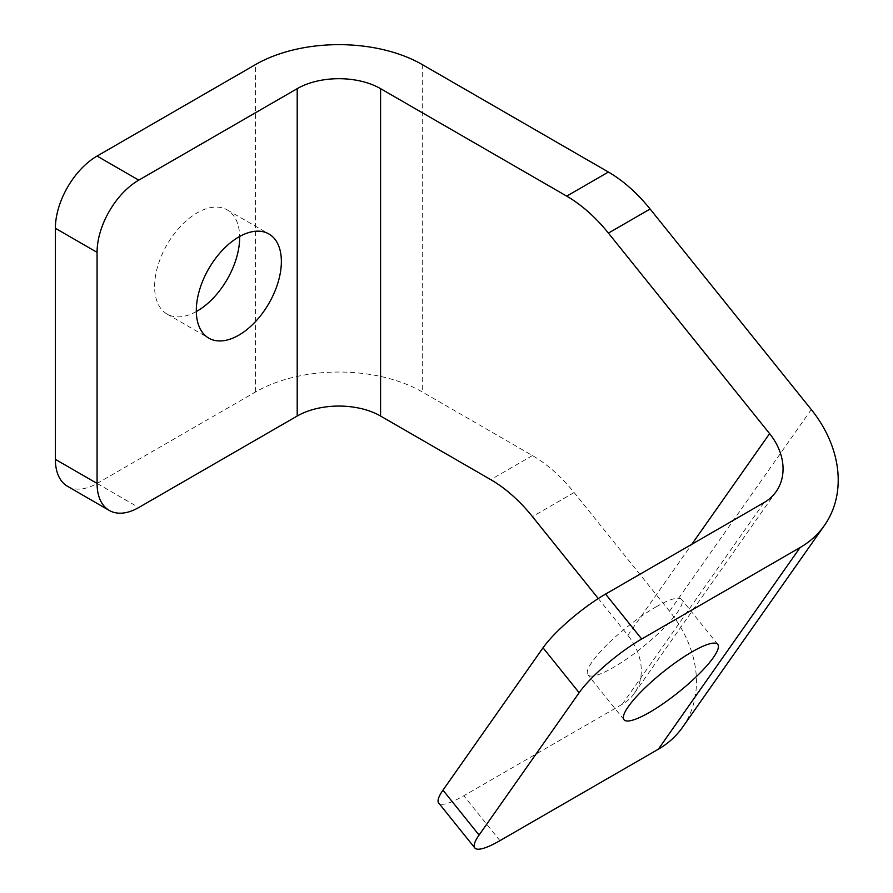 <?xml version="1.0" encoding="UTF-8"?>
<svg xmlns="http://www.w3.org/2000/svg" width="893" height="893" viewBox="0 0 893 893"><rect width="100%" height="100%" fill="white"/><g stroke="black" fill="none" stroke-linecap="round" stroke-linejoin="round"><path stroke-width="0.67" stroke-dasharray="4.46 3.35" d="M656.02 606.894A60.144 12.714 -38.8 0 1 681.638 599.46A60.144 12.714 -38.8 0 1 663.064 628.929A60.144 12.714 -38.8 0 1 613.491 667.395A60.144 12.714 -38.8 0 1 587.884 674.818A60.144 12.714 -38.8 0 1 606.447 645.349A60.144 12.714 -38.8 0 1 656.02 606.894M196.315 311.557A60.144 34.727 -60 0 1 167.069 314.068A60.144 34.727 -60 0 1 157.849 265.868A60.144 34.727 -60 0 1 197.141 212.869A60.144 34.727 -60 0 1 227.213 209.9A60.144 34.727 -60 0 1 239.659 236.478M67.589 486.361A58.96 34.046 120 0 0 97.069 483.437L138.772 507.514M682.62 727.17A117.932 93.006 35.1 0 0 669.527 611.214L574.132 492.534A117.932 68.091 60 0 0 532.44 455.564L422.289 391.971A117.932 68.08 0 0 0 255.51 391.971L97.069 483.437M598.288 598.533L627.835 635.291L691.796 544.295M764.006 502.603L622.254 704.276A58.96 46.503 35.1 0 0 634.387 693.269A58.96 46.503 35.1 0 0 627.835 635.291M622.254 704.276L463.813 795.752A58.96 12.457 -38.8 0 1 438.709 803.03M532.44 455.564L490.748 479.641M574.132 492.534L532.44 516.612M499.924 840.67L463.813 795.752M669.527 611.214L811.29 409.541M422.289 64.586L422.289 391.971M255.51 391.971L255.51 64.586M717.749 644.378L681.638 599.46M227.213 209.9L268.905 233.966M167.069 314.068L208.761 338.134M623.995 719.736L587.884 674.818M634.387 693.269L776.14 491.596"/><path stroke-width="1.34" d="M692.131 651.812A60.144 12.714 -38.8 0 1 717.749 644.378A60.144 12.714 -38.8 0 1 699.174 673.847A60.144 12.714 -38.8 0 1 649.602 712.313A60.144 12.714 -38.8 0 1 623.995 719.736A60.144 12.714 -38.8 0 1 642.558 690.267A60.144 12.714 -38.8 0 1 692.131 651.812M238.833 236.946A60.144 34.727 -60 0 1 268.905 233.966A60.144 34.727 -60 0 1 278.125 282.166A60.144 34.727 -60 0 1 238.833 335.154A60.144 34.727 -60 0 1 208.761 338.134A60.144 34.727 -60 0 1 199.541 289.946A60.144 34.727 -60 0 1 238.833 236.946M239.659 236.478A60.144 34.727 -60 0 1 197.141 311.088A60.144 34.727 -60 0 1 196.315 311.557M824.384 525.497A117.932 93.006 -144.9 0 1 800.117 547.521L658.364 749.194A117.932 93.006 35.1 0 0 682.62 727.17L824.384 525.497A117.932 93.006 -144.9 0 0 811.29 409.541L650.104 209.018A117.932 68.091 -120 0 0 608.412 172.048L422.289 64.586A117.932 68.08 180 0 0 255.51 64.586L97.069 156.063A58.96 34.046 120 0 0 55.377 228.284L55.377 459.37A58.96 34.046 120 0 0 67.589 486.361L109.281 510.439A58.96 34.046 120 0 0 138.772 507.514L297.202 416.038L297.202 88.664A58.96 34.046 180 0 1 380.585 88.664L380.585 416.038A58.96 34.046 0 0 0 297.202 416.038M650.104 209.018L608.412 233.095A117.932 68.091 -120 0 0 566.709 196.125L380.585 88.664M297.202 88.664L138.772 180.14A58.96 34.046 120 0 0 97.069 252.351L97.069 483.437A58.96 34.046 120 0 0 109.281 510.439M598.288 598.533L532.44 516.612A117.932 68.091 60 0 0 490.748 479.641L380.585 416.038M658.364 749.194L499.924 840.67A58.96 12.457 -38.8 0 1 474.819 847.948A58.96 12.457 -38.8 0 1 479.072 835.078L442.973 790.16A58.96 12.457 -38.8 0 0 438.709 803.03L474.819 847.948M800.117 547.521L641.687 638.997A58.96 12.457 -38.8 0 0 579.144 692.722L479.072 835.078M579.144 692.722L543.033 647.805L442.973 790.16M543.033 647.805A58.96 12.457 -38.8 0 1 605.577 594.079L764.006 502.603A58.96 46.503 -144.9 0 0 776.14 491.596A58.96 46.503 -144.9 0 0 769.599 433.618L608.412 233.095M608.412 172.048L566.709 196.125M97.069 156.063L138.772 180.14M55.377 228.284L97.069 252.351M55.377 459.37L97.069 483.437M641.687 638.997L605.577 594.079M691.796 544.295L769.599 433.618"/></g></svg>
